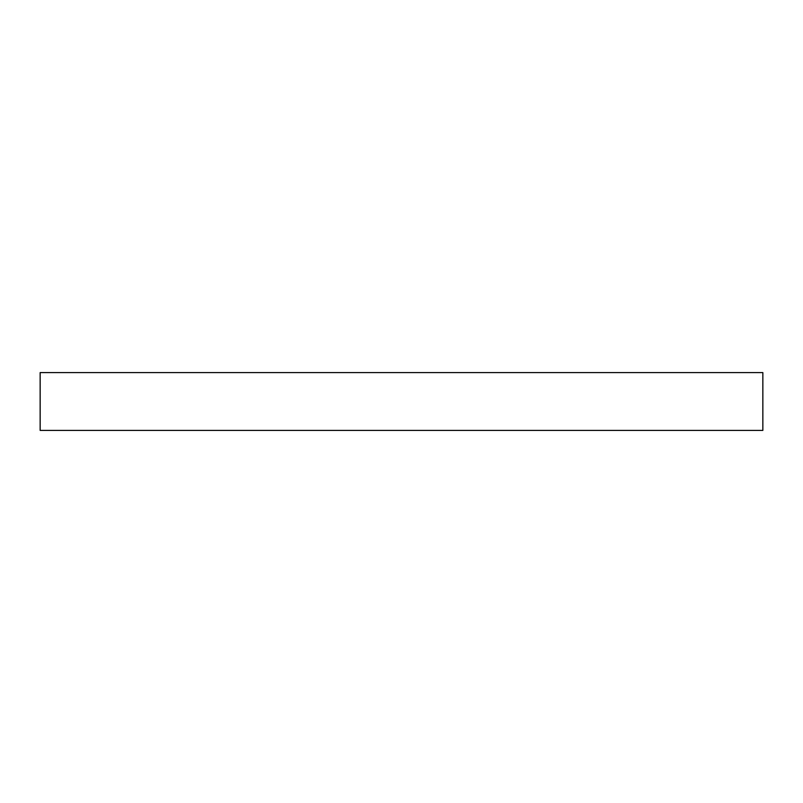 <?xml version="1.0" encoding="UTF-8"?>
<svg xmlns="http://www.w3.org/2000/svg" width="803" height="803" viewBox="0 0 803 803"><rect width="100%" height="100%" fill="white"/><g stroke="black" fill="none" stroke-linecap="round" stroke-linejoin="round"><path stroke-width="1.2" d="M762.85 430.408L40.15 430.408L40.15 372.592L762.85 372.592L762.85 430.408"/></g></svg>
